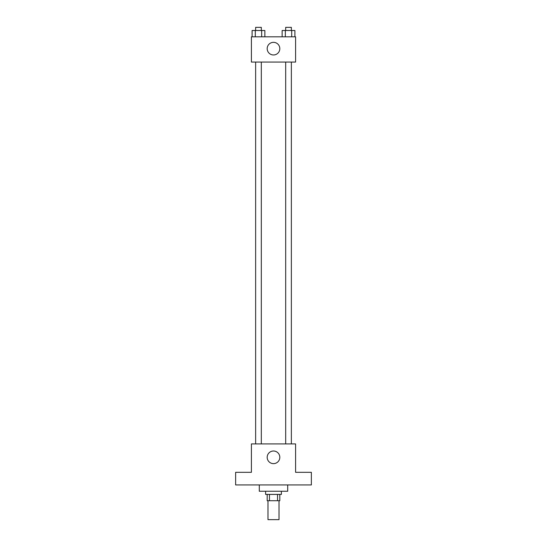 <?xml version="1.0" encoding="UTF-8"?>
<svg xmlns="http://www.w3.org/2000/svg" width="547" height="547" viewBox="0 0 547 547"><rect width="100%" height="100%" fill="white"/><g stroke="black" fill="none" stroke-linecap="round" stroke-linejoin="round"><path stroke-width="0.82" d="M267.975 500.717L267.975 519.65L279.025 519.65L279.025 500.717M277.548 494.406L277.548 500.717L267.189 500.717L267.189 494.406M277.548 500.717L279.811 500.717L279.811 494.406M281.39 491.247L281.39 494.406L265.61 494.406L265.61 491.247M269.452 494.406L269.452 500.717M259.299 484.936L259.299 491.247L287.701 491.247L287.701 484.936M311.366 484.936L235.634 484.936L235.634 472.314L251.408 472.314L251.408 443.911L295.592 443.911L295.592 472.314L311.366 472.314L311.366 484.936M279.811 457.326A6.311 6.311 0 0 1 270.341 462.789A6.311 6.311 0 0 1 270.341 451.856A6.311 6.311 0 0 1 279.811 457.326M285.684 443.911L285.684 62.064M261.316 62.064L261.316 443.911M295.592 62.064L251.408 62.064L251.408 36.82L295.592 36.82L295.592 62.064M279.811 48.649A6.311 6.311 0 0 1 270.341 54.119A6.311 6.311 0 0 1 270.341 43.186A6.311 6.311 0 0 1 279.811 48.649M294.901 36.82L294.901 30.509L282.143 30.509L282.143 36.82M291.708 30.509L291.708 36.82M285.336 30.509L285.336 36.82M285.684 30.509L285.684 27.35L291.36 27.35L291.36 30.509M264.857 36.82L264.857 30.509L252.099 30.509L252.099 36.82M261.664 30.509L261.664 36.82M255.292 30.509L255.292 36.82M255.64 30.509L255.64 27.35L261.316 27.35L261.316 30.509M291.36 443.911L291.36 62.064M255.64 62.064L255.64 443.911"/></g></svg>
